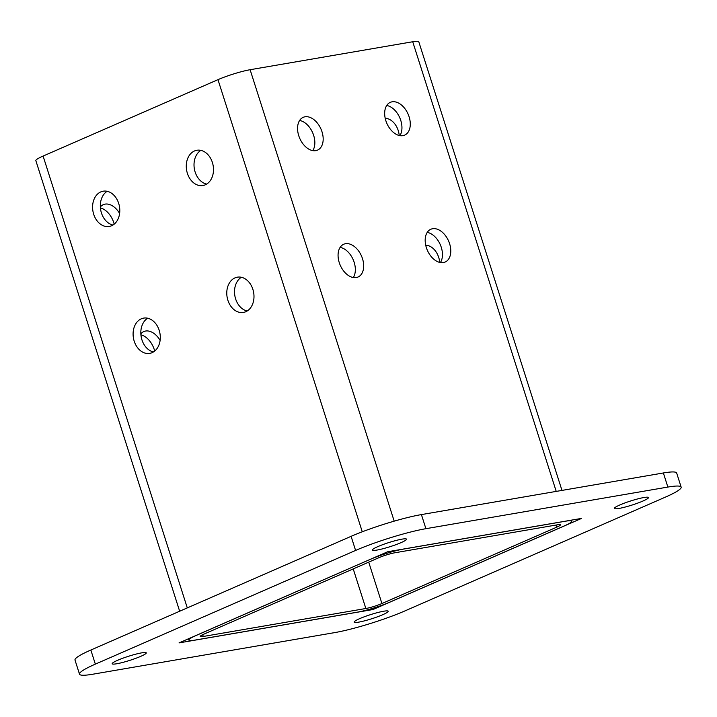 <?xml version="1.0" encoding="UTF-8"?>
<svg xmlns="http://www.w3.org/2000/svg" width="717" height="717" viewBox="0 0 717 717"><rect width="100%" height="100%" fill="white"/><g stroke="black" fill="none" stroke-linecap="round" stroke-linejoin="round"><path stroke-width="1.08" d="M619.82 504.983A17.889 2.151 -17.7 0 1 637.951 498.853A17.889 2.151 -17.7 0 1 648.482 497.544A17.889 2.151 -17.7 0 1 643.05 500.986A17.889 2.151 -17.7 0 1 624.928 507.116A17.889 2.151 -17.7 0 1 614.388 508.425A17.889 2.151 -17.7 0 1 619.82 504.983M359.575 618.681A17.889 2.151 -17.7 0 1 377.698 612.551A17.889 2.151 -17.7 0 1 388.229 611.242A17.889 2.151 -17.7 0 1 382.797 614.684A17.889 2.151 -17.7 0 1 364.675 620.805A17.889 2.151 -17.7 0 1 354.144 622.123A17.889 2.151 -17.7 0 1 359.575 618.681M117.606 660.303A17.889 2.151 -17.7 0 1 135.737 654.182A17.889 2.151 -17.7 0 1 146.268 652.864A17.889 2.151 -17.7 0 1 140.837 656.306A17.889 2.151 -17.7 0 1 122.706 662.436A17.889 2.151 -17.7 0 1 112.175 663.745A17.889 2.151 -17.7 0 1 117.606 660.303M377.859 546.605A17.889 2.151 -17.7 0 1 395.981 540.484A17.889 2.151 -17.7 0 1 406.512 539.175A17.889 2.151 -17.7 0 1 401.09 542.617A17.889 2.151 -17.7 0 1 382.959 548.738A17.889 2.151 -17.7 0 1 372.428 550.047A17.889 2.151 -17.7 0 1 377.859 546.605M90.844 650.032L95.343 664.13A52.18 6.265 162.3 0 0 79.506 674.168L75.007 660.07A52.18 6.265 -17.7 0 1 90.844 650.032L351.097 536.334A52.18 6.265 -17.7 0 1 421.408 514.591L663.368 472.969A52.18 6.265 -17.7 0 1 676.651 473.014L681.15 487.121A52.18 6.265 162.3 0 0 667.868 487.067L663.368 472.969M421.408 514.591L425.907 528.689L667.868 487.067M425.907 528.689A52.18 6.265 162.3 0 0 355.596 550.441L351.097 536.334M95.343 664.13L355.596 550.441M79.506 674.168A52.18 6.265 162.3 0 0 92.789 674.222L334.749 632.6A52.18 6.265 162.3 0 0 405.06 610.857L665.313 497.159A52.18 6.265 162.3 0 0 681.15 487.121M179.044 642.898L387.655 551.758L581.612 518.391L373.001 609.531L179.044 642.898M372.625 608.348L373.001 609.531M340.118 247.374A17.889 11.589 -113.6 0 1 354.153 262.279A17.889 11.589 -113.6 0 1 353.293 277.542M339.258 262.637A17.889 11.589 66.4 0 0 358.034 277.031A17.889 11.589 66.4 0 0 362.488 258.64A17.889 11.589 66.4 0 0 343.712 244.246A17.889 11.589 66.4 0 0 339.258 262.637M140.926 334.83A17.889 11.589 -113.6 0 1 154.28 349.6A17.889 11.589 -113.6 0 1 154.702 351.052M427.224 232.389A17.889 11.589 -113.6 0 1 441.269 247.293A17.889 11.589 -113.6 0 1 440.399 262.556M426.364 247.652A17.889 11.589 66.4 0 0 445.14 262.046A17.889 11.589 66.4 0 0 449.595 243.655A17.889 11.589 66.4 0 0 430.818 229.261A17.889 11.589 66.4 0 0 426.364 247.652M299.616 120.465A17.889 11.589 -113.6 0 1 313.652 135.37A17.889 11.589 -113.6 0 1 312.791 150.633M298.756 135.728A17.889 11.589 66.4 0 0 317.532 150.122A17.889 11.589 66.4 0 0 321.987 131.731A17.889 11.589 66.4 0 0 303.201 117.328A17.889 11.589 66.4 0 0 298.756 135.728M100.425 207.921A17.889 11.589 -113.6 0 1 113.779 222.682A17.889 11.589 -113.6 0 1 114.2 224.143M386.723 105.48A17.889 11.589 -113.6 0 1 400.758 120.384A17.889 11.589 -113.6 0 1 399.898 135.647M385.863 120.743A17.889 11.589 66.4 0 0 404.639 135.137A17.889 11.589 66.4 0 0 409.093 116.746A17.889 11.589 66.4 0 0 390.317 102.343A17.889 11.589 66.4 0 0 385.863 120.743M153.465 351.939A17.889 13.462 80.2 0 1 141.939 339.867A17.889 13.462 80.2 0 1 147.666 318.205M134.204 341.193A17.889 13.462 -99.8 0 0 149.728 353.373A17.889 13.462 -99.8 0 0 159.183 330.277A17.889 13.462 -99.8 0 0 143.66 318.106A17.889 13.462 -99.8 0 0 134.204 341.193M439.727 262.413A17.889 13.462 -99.8 0 0 438.705 257.385A17.889 13.462 -99.8 0 0 425.683 245.089M247.159 311.008A17.889 13.462 80.2 0 1 235.633 298.935A17.889 13.462 80.2 0 1 241.351 277.282M227.889 300.262A17.889 13.462 -99.8 0 0 243.413 312.442A17.889 13.462 -99.8 0 0 252.877 289.354A17.889 13.462 -99.8 0 0 237.354 277.174A17.889 13.462 -99.8 0 0 227.889 300.262M112.963 225.03A17.889 13.462 80.2 0 1 101.438 212.958A17.889 13.462 80.2 0 1 107.165 191.296M93.703 214.284A17.889 13.462 -99.8 0 0 109.226 226.464A17.889 13.462 -99.8 0 0 118.681 203.368A17.889 13.462 -99.8 0 0 103.158 191.197A17.889 13.462 -99.8 0 0 93.703 214.284M399.226 135.504A17.889 13.462 -99.8 0 0 398.204 130.476A17.889 13.462 -99.8 0 0 385.181 118.18M206.657 184.099A17.889 13.462 80.2 0 1 195.132 172.026A17.889 13.462 80.2 0 1 200.85 150.364M187.388 173.353A17.889 13.462 -99.8 0 0 202.911 185.533A17.889 13.462 -99.8 0 0 212.375 162.445A17.889 13.462 -99.8 0 0 196.843 150.265A17.889 13.462 -99.8 0 0 187.388 173.353M179.653 611.234L35.85 160.653A23.858 2.859 -17.7 0 1 43.092 156.064L217.977 79.659A23.858 2.859 -17.7 0 1 250.116 69.719L412.723 41.747A23.858 2.859 -17.7 0 1 418.791 41.765L561.976 490.41M370.985 559.09A23.858 2.859 -17.7 0 1 403.124 549.15L565.731 521.178A23.858 2.859 -17.7 0 1 571.799 521.205A23.858 2.859 -17.7 0 1 564.557 525.794L389.672 602.199A23.858 2.859 -17.7 0 1 357.532 612.139L194.925 640.111A23.858 2.859 -17.7 0 1 188.858 640.084A23.858 2.859 -17.7 0 1 196.1 635.495L370.976 559.045M378.728 557.763A11.929 1.434 -17.7 0 1 394.798 552.789L557.405 524.817A11.929 1.434 -17.7 0 1 560.434 524.835A11.929 1.434 -17.7 0 1 556.813 527.129L381.928 603.526A11.929 1.434 -17.7 0 1 365.858 608.5L203.261 636.472A11.929 1.434 -17.7 0 1 200.222 636.463A11.929 1.434 -17.7 0 1 203.843 634.169L378.728 557.763M425.943 246.2A17.889 13.462 80.2 0 1 427.18 245.313M385.441 119.291A17.889 13.462 80.2 0 1 386.678 118.395M160.115 340.369A17.889 11.589 66.4 0 0 143.839 331.559A17.889 11.589 66.4 0 0 140.855 333.853M119.614 213.46A17.889 11.589 66.4 0 0 103.338 204.65A17.889 11.589 66.4 0 0 100.353 206.944M250.116 69.719L394.198 521.16M217.977 79.659L362.273 531.79M412.723 41.747L556.222 491.396M43.092 156.064L187.289 607.899M556.15 525.032L556.813 527.129M368.717 562.137L381.928 603.526M353.221 568.904L365.858 608.5M202.687 634.688L203.261 636.472M571.458 520.139L571.799 521.205M188.446 638.793L188.858 640.084"/></g></svg>
